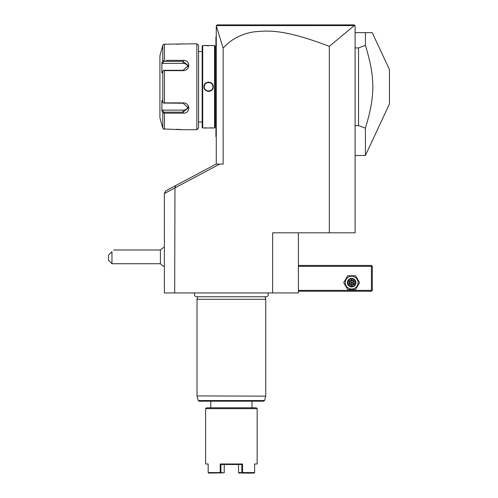 <?xml version="1.0" encoding="UTF-8"?>
<svg xmlns="http://www.w3.org/2000/svg" width="498" height="498" viewBox="0 0 498 498"><rect width="100%" height="100%" fill="white"/><g stroke="black" fill="none" stroke-linecap="round" stroke-linejoin="round"><path stroke-width="0.75" d="M329.327 46.351L329.327 232.809L355.099 232.809L355.099 25.759L354.252 25.579L329.327 46.351C283.704 28.959 268.142 30.471 253.831 31.897C241.181 33.914 230.954 39.323 223.141 48.125L216.269 25.759L216.269 164.079M223.141 48.125L223.141 164.079L219.743 164.079L174.96 187.889L175.669 185.561L216.082 164.079L219.743 164.079M298.402 232.809L298.402 292.942L272.624 292.942L272.624 232.809L329.327 232.809M272.624 292.942L164.377 292.942L164.377 193.286L165.896 190.759L175.669 185.561M174.96 187.889L174.686 292.942M174.686 188.032L164.377 193.517M164.377 266.474A10.309 10.309 0 0 1 160.418 263.735L160.418 249.99L113.687 249.99M111.969 263.735L108.533 260.298L108.533 255.144L111.969 251.708C114.31 249.374 114.31 249.374 111.969 251.708L111.969 263.735L160.418 263.735M298.402 266.312L371.421 266.312L371.421 290.365L371.85 290.795L371.421 291.224L298.402 291.224M371.421 290.365L298.402 290.365M371.421 266.312L371.85 265.882L371.421 265.453L298.402 265.453M371.85 290.795L372.28 290.365L372.28 266.312L371.85 265.882M343.726 282.634L347.697 289.506L355.634 289.506L359.6 282.634L355.634 275.761L347.697 275.761L343.726 282.634M345.276 282.634A6.387 6.387 0 0 0 351.663 289.027A6.387 6.387 0 0 0 358.056 282.634A6.387 6.387 0 0 0 351.663 276.247A6.387 6.387 0 0 0 345.276 282.634M355.958 282.634A4.295 4.295 0 0 0 351.663 278.338A4.295 4.295 0 0 0 347.367 282.634A4.295 4.295 0 0 0 351.663 286.929A4.295 4.295 0 0 0 355.958 282.634M355.528 282.634A3.866 3.866 0 0 1 351.663 286.499A3.866 3.866 0 0 1 347.797 282.634A3.866 3.866 0 0 1 351.663 278.768A3.866 3.866 0 0 1 355.528 282.634M354.302 281.109L353.866 281.364L351.663 280.094L349.465 281.364L349.465 283.904L351.663 285.173L353.866 283.904L353.866 281.364L351.663 282.634L351.663 279.59L349.023 281.109L354.302 284.159L354.302 281.109L351.663 279.59M351.663 285.684L351.663 282.634L349.023 284.159L351.663 285.684L354.302 284.159M195.067 292.942A2.253 2.253 0 0 0 196.691 296.758L266.088 296.758A2.253 2.253 0 0 0 267.706 292.942M265.073 296.758L265.751 299.304L197.021 299.304L197.021 395.922L265.72 396.147L197.021 395.922M197.706 296.758L197.021 299.304M265.751 299.304L265.751 395.922M265.72 396.147L264.544 400.554L198.235 400.554L199.063 401.195L263.71 401.195L252.007 401.195L252.007 407.806M210.772 407.806L210.772 401.195M206.471 407.806L256.302 407.806L257.161 408.665L205.612 408.665L206.471 407.806M257.161 463.993L254.615 463.993L257.161 463.993L257.161 408.665M205.612 463.993L208.158 463.993L205.612 463.993L205.612 408.665M254.615 463.993L254.615 472.583L242.551 472.583L242.551 463.993L220.222 463.993L220.222 472.583L208.158 472.583L208.158 463.993M254.615 464.51C257.304 464.51 257.304 464.51 254.615 464.51M220.222 463.993L220.913 464.51L220.919 472.583L224.106 472.839L208.625 473.1M220.446 473.1L220.222 472.583M220.919 472.583L220.57 472.845M224.231 472.583L224.231 464.51L220.913 464.51L241.866 464.51L242.551 463.993M242.551 472.583L241.86 472.583L241.86 464.51L238.548 464.51L238.548 472.583L239.015 473.1L242.209 472.845M254.154 473.1L242.327 473.1M241.86 472.583L238.548 472.583M217.128 24.9L216.456 25.572L217.128 24.9L354.24 24.9L354.844 25.498L354.24 24.9M219.855 24.9L227.555 24.9M236.307 24.9L245.265 24.9M298.601 24.9L314.338 24.9M332.527 24.9L352.559 24.9M216.487 25.591L354.252 25.579M372.218 32.631L365.408 32.631L365.408 45.355L358.535 47.914L358.535 125.596L365.408 128.16L365.408 155.488L389.467 103.901L389.467 69.614L372.218 32.631M355.099 32.631L365.408 32.631M355.099 125.596L358.535 125.596M355.099 47.914L358.535 47.914M365.408 45.355C375.305 77.912 375.305 95.604 365.408 128.16M216.269 136.931L215.927 136.583L215.927 36.927L216.269 36.584M216.269 89.285L215.927 89.248M215.927 136.24L216.269 136.583M215.927 37.269L216.269 36.927M216.269 84.23L215.927 84.262M215.927 51.531L215.068 51.531M215.927 121.979L215.068 121.979M215.068 127.476L215.068 46.034L214.551 45.517L202.692 45.517L202.692 127.992L214.551 127.992L215.068 127.476M204.479 45.573L205.17 45.635M206.303 45.716L206.857 45.748M207.585 45.772L208.488 45.785M211.183 45.704L212.042 45.642M213.119 127.98L212.771 127.942M212.571 127.924L212.055 127.874M211.152 127.805L210.349 127.762M206.234 127.799L205.238 127.868M208.625 91.433L209.303 91.383M208.625 82.077L207.94 82.126M214.551 127.992L214.551 45.517M203.981 86.758C203.719 80.707 213.53 80.726 213.262 86.758C213.524 92.802 203.713 92.79 203.981 86.758L204.323 86.758C204.062 81.218 213.181 81.218 212.92 86.758C213.181 92.298 204.062 92.298 204.323 86.758L204.336 87.007M202.692 45.517L202.176 46.034L202.176 127.476L202.692 127.992M202.176 121.979L198.571 121.979M202.176 51.531L198.571 51.531M166.071 60.345L183.108 60.345C190.641 59.748 190.591 70.797 183.108 70.629L164.452 70.629L164.452 102.887L183.108 102.887C190.591 102.713 190.641 113.768 183.108 113.171L164.452 113.171L164.452 129.299L163.363 128.957L182.075 129.71L196.853 129.71L198.571 127.992L198.571 45.517L196.853 43.799L164.452 44.21L163.058 44.907M176.454 44.21L177.63 44.191M178.352 44.16L178.919 44.123M179.286 44.098L179.878 44.054M180.363 44.005L180.737 43.967M181.154 43.917L182 43.812M181.471 129.629L181.067 129.58M180.799 129.555L180.388 129.511M179.884 129.461L179.292 129.412M178.888 129.387L178.34 129.356M177.593 129.324L176.435 129.299M162.491 111.907L162.79 112.473L164.452 113.171L166.071 113.171M167.639 113.171L176.255 113.171M176.261 60.345L167.639 60.345M163.363 44.552L162.79 45.486L163.363 44.552L164.452 44.21L164.452 60.345L162.79 61.042L162.79 45.486L161.875 48.953M196.853 129.71L196.853 43.799M163.363 128.957L162.79 128.023L163.363 128.957M162.79 128.023L161.75 124.556L162.79 128.023L162.79 112.473L161.875 110.743L162.585 110.12L183.108 110.12A5.154 4.463 0 0 0 188.101 106.765M161.75 48.953L159.908 55.826L159.908 117.684L161.75 124.556M162.105 48.076L162.79 45.486M164.452 102.887L163.363 103.055L162.79 102.308L162.79 71.202L161.875 72.938L161.875 62.773L162.585 63.389L163.661 61.36L163.363 60.856M163.661 61.36L183.108 61.36L188.263 65.624L183.108 70.286L163.661 70.286L164.452 70.629M162.79 71.202L163.363 70.455M183.108 102.887L183.108 103.223L163.363 103.055M183.108 103.223L188.263 107.892L183.108 112.15L163.661 112.15L163.363 112.66M163.661 112.15L162.585 110.12M161.875 110.743L161.875 100.571L162.79 102.308M161.875 62.773L162.79 61.042M162.585 63.389L183.108 63.389A5.154 4.463 180 0 1 188.101 66.744M212.907 87.007L212.907 86.509M204.852 84.704L204.603 85.233M212.403 88.8L212.634 88.283M349.023 281.109L349.023 284.159M215.927 92.753L216.269 92.753M215.927 127.133L216.269 127.133M215.927 46.376L216.269 46.376L215.927 46.376M215.927 80.757L216.269 80.757M183.108 60.345L183.108 63.389M183.108 70.629L183.108 70.286M183.108 113.171L183.108 110.12M213.262 86.758L212.92 86.758M164.377 247.245A10.309 10.309 0 0 0 160.418 249.99M198.235 400.554L197.052 396.147M264.544 400.554L263.71 401.195M355.099 155.488L365.408 155.488"/></g></svg>
